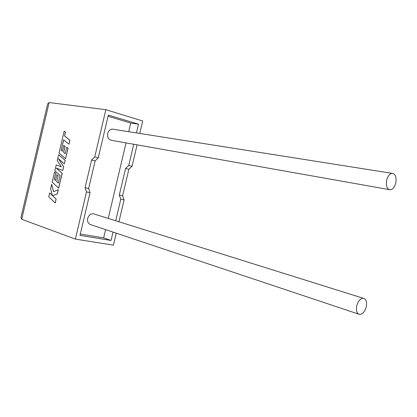 <?xml version="1.0" encoding="UTF-8"?>
<svg xmlns="http://www.w3.org/2000/svg" width="417" height="417" viewBox="0 0 417 417"><rect width="100%" height="100%" fill="white"/><g stroke="black" fill="none" stroke-linecap="round" stroke-linejoin="round"><path stroke-width="0.63" d="M386.7 180.061C387.805 176.089 389.572 173.842 391.996 173.321C395.441 173.811 396.692 177.058 395.754 183.063C394.644 187.071 392.856 189.318 390.395 189.808C387.007 189.302 385.777 186.05 386.7 180.061M113.695 129.327L112.303 129.108C110.02 129.359 108.488 130.818 107.706 133.497C107.232 137.568 108.629 139.862 111.907 140.383L388.978 189.558M366.23 306.948C367.127 301.84 366.116 298.937 363.202 298.238C360.298 298.536 358.146 301.043 356.749 305.765C355.863 310.853 356.853 313.756 359.715 314.475C362.66 314.204 364.828 311.697 366.23 306.948M94.581 214.145L93.299 213.739C90.562 213.702 88.696 215.266 87.69 218.435C87.184 221.901 88.31 224.012 91.068 224.773L358.411 314.037M118.939 221.766L124.104 199.879L122.603 195.813L128.869 169.26L132.022 166.326L128.738 165.502L133.753 144.261M132.022 166.326L137.089 144.85M139.778 133.45L142.718 120.998L105.861 109.702L49.133 102.54L47.663 103.833L20.965 217.408L21.694 219.264L75.373 239.108L86.486 191.924L85.073 187.718L91.594 160.045L94.727 156.948L105.861 109.702M136.427 132.924L138.491 124.162L108.342 115.076L98.266 157.84L94.727 156.948M75.373 239.108L113.424 245.144L116.244 233.181M80.314 234.026L103.645 237.872L111.052 240.463L79.991 235.386L90.056 192.68L88.633 188.489L95.128 160.92L98.266 157.84M115.702 220.755L120.794 199.18L119.298 195.099L125.585 168.447L128.738 165.502M128.686 131.699L130.724 123.051L138.491 124.162M103.645 237.872L105.59 229.626M108.232 218.414L126.043 142.89M111.052 240.463L113.028 232.107M130.724 123.051L108.066 116.249M124.104 199.879L120.794 199.18M90.056 192.68L86.486 191.924M122.603 195.813L119.298 195.099M128.869 169.26L125.585 168.447M88.633 188.489L85.073 187.718M95.128 160.92L91.594 160.045M51.672 184.314L50.613 188.792L52.36 195.51L49.649 192.909L48.737 196.782L55.2 203.011L56.123 199.086L52.62 195.729L57.337 193.936L58.323 189.74L53.506 191.648L51.672 184.314L53.569 191.622M55.127 202.996L56.123 199.086M56.05 199.076L52.62 195.729M52.552 195.714L57.337 193.936M57.265 193.921L58.25 189.725M52.339 195.437L49.649 192.909M58.615 188.187L62.112 173.326L56.321 168.155L62.779 170.485L63.645 166.81L58.5 158.757L64.343 163.839L65.172 160.331L58.635 154.702L57.233 160.67L61.382 166.784L56.222 164.97L54.856 170.767L60.09 175.489L58.297 183.115L56.681 181.635L58.135 175.771L56.868 174.671L55.487 180.54L54.299 179.43L55.831 173.232L54.538 172.122L52.172 182.172L58.682 188.203L62.18 173.342L56.41 168.187M58.635 154.702L65.24 160.347L64.343 163.839M61.382 166.784L56.222 164.97M58.307 183.073L56.754 181.65M56.681 181.635L58.135 175.771M58.067 175.755L56.868 174.671M55.497 180.498L54.366 179.446M54.299 179.43L55.831 173.232M55.758 173.217L54.538 172.122M62.779 170.485L63.718 166.826L58.635 158.872M61.163 150.245L63.634 139.846L68.961 144.219L69.884 140.289L64.546 135.963L65.427 132.225L64.166 131.214L59.021 153.065L65.558 158.668L68.013 148.243L66.746 147.201L65.224 153.68L63.582 152.304L64.969 146.414L63.754 145.413L62.373 151.282L61.163 150.245L63.692 139.898M68.961 144.219L69.957 140.31L64.614 135.978L65.495 132.241L64.166 131.214M65.558 158.668L68.086 148.259L66.746 147.201M65.229 153.649L63.655 152.32L65.042 146.435L63.754 145.413M62.383 151.246L61.236 150.266M49.133 102.54L21.694 219.264M391.996 173.321L112.303 129.108M363.202 298.238L93.299 213.739"/></g></svg>
